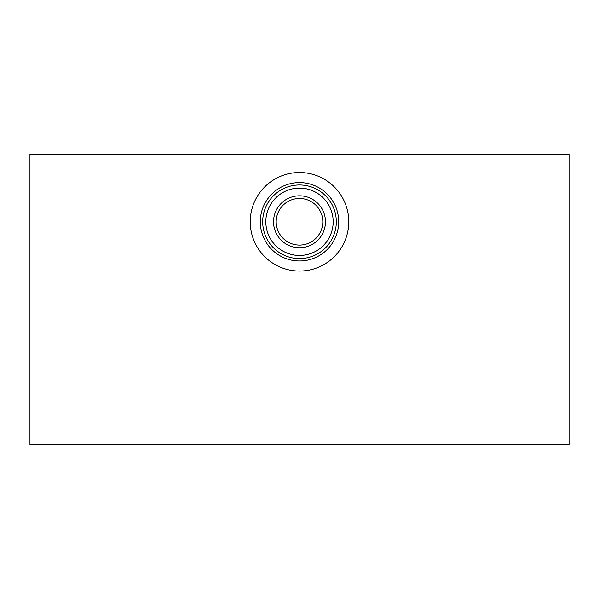<?xml version="1.0" encoding="UTF-8"?>
<svg xmlns="http://www.w3.org/2000/svg" width="599" height="599" viewBox="0 0 599 599"><rect width="100%" height="100%" fill="white"/><g stroke="black" fill="none" stroke-linecap="round" stroke-linejoin="round"><path stroke-width="0.9" d="M569.05 154.355L569.05 444.645L29.95 444.645L29.95 154.355L569.05 154.355M299.5 172.519A49.268 49.268 0 0 1 342.164 246.421A49.268 49.268 0 0 1 256.836 246.421A49.268 49.268 0 0 1 299.5 172.519M299.5 255.459A33.671 33.671 0 0 0 333.171 221.787A33.671 33.671 0 0 0 299.5 188.116A33.671 33.671 0 0 0 265.829 221.787A33.671 33.671 0 0 0 299.5 255.459M299.5 258.596A36.809 36.809 0 0 1 262.691 221.787A36.809 36.809 0 0 1 299.5 184.979A36.809 36.809 0 0 1 336.309 221.787A36.809 36.809 0 0 1 299.5 258.596M299.5 182.598A39.19 39.19 0 0 1 333.441 241.382A39.19 39.19 0 0 1 265.559 241.382A39.19 39.19 0 0 1 299.5 182.598M299.5 195.828A25.959 25.959 0 0 1 321.985 234.763A25.959 25.959 0 0 1 277.015 234.763A25.959 25.959 0 0 1 299.5 195.828M299.5 198.479A23.309 23.309 0 0 1 319.686 233.438A23.309 23.309 0 0 1 279.314 233.438A23.309 23.309 0 0 1 299.5 198.479"/></g></svg>
